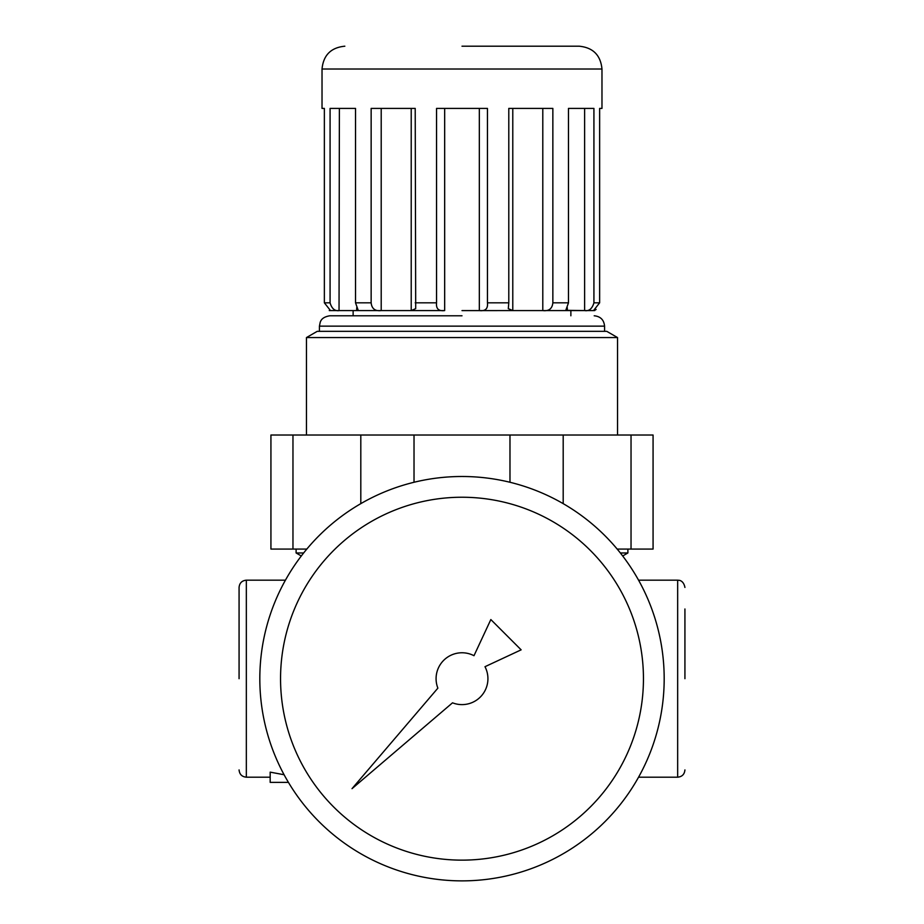 <?xml version="1.0" encoding="UTF-8"?>
<svg xmlns="http://www.w3.org/2000/svg" width="924" height="924" viewBox="0 0 924 924"><rect width="100%" height="100%" fill="white"/><g stroke="black" fill="none" stroke-linecap="round" stroke-linejoin="round"><path stroke-width="1.39" d="M664.183 678.69A202.183 202.183 0 0 0 462 476.495A202.183 202.183 0 0 0 259.817 678.69A202.183 202.183 0 0 0 462 880.872A202.183 202.183 0 0 0 664.183 678.69M643.451 678.69A181.451 181.451 0 0 0 462 497.239A181.451 181.451 0 0 0 280.55 678.69A181.451 181.451 0 0 0 462 860.14A181.451 181.451 0 0 0 643.451 678.69M452.529 702.817A25.918 25.918 0 0 0 484.984 666.701L521.136 649.838L490.84 619.554L473.989 655.705A25.918 25.918 0 0 0 437.872 688.149L352.021 788.657L452.529 702.817M617.532 337.56L606.756 331.335L317.244 331.335L306.468 337.56L617.532 337.56L617.532 435.019M594.201 315.789C600.496 316.401 603.949 319.854 604.573 326.149L319.427 326.149L320.247 322.106C320.686 321.529 321.229 317.186 329.799 315.789L462 315.789M239.073 678.69L239.073 587.445L239.073 678.69M620.351 552.968L627.893 552.968L622.695 555.971M684.927 608.985L684.927 678.69M596.13 309.471L595.01 310.106M479.325 310.579C485.366 311.319 488.068 308.732 487.445 302.818L508.789 302.818L508.304 308.639L512.785 310.579L542.792 310.579C548.856 311.319 552.217 308.732 552.852 302.818L568.479 302.818L565.788 310.314L584.615 310.579C589.073 311.319 592.18 308.732 593.924 302.818L599.641 302.818L593.52 310.579L594.721 310.579L462 310.603L479.325 310.579L479.325 108.408M487.445 302.818L487.445 108.408L436.555 108.408L436.555 302.818C435.932 308.732 438.634 311.319 444.675 310.579L329.279 310.579L330.48 310.579L324.359 302.818L324.359 108.408L322.026 108.408L322.026 69.011L601.974 69.011L601.974 108.408L599.641 108.408L599.641 302.818M508.789 302.818L508.789 108.408L552.852 108.408L552.852 302.818M568.479 302.818L568.479 108.408L593.924 108.408L593.924 302.818M462 46.2L579.163 46.2L462 46.2M292.966 435.019L292.966 549.075L270.928 549.075L270.928 435.019L653.072 435.019L653.072 549.075L617.186 549.075M292.966 549.075L306.814 549.075M631.034 435.019L631.034 549.075M563.19 435.019L563.19 503.638M509.979 435.019L509.979 482.27M414.021 435.019L414.021 482.27M360.81 435.019L360.81 503.638M301.305 555.971L296.107 552.968L303.649 552.968M288.427 782.374L270.178 782.374L270.178 772.141L284.084 774.739M380.538 310.579L411.215 310.579L411.215 108.408M381.208 108.408L381.208 310.579C375.144 311.319 371.783 308.732 371.148 302.818L371.148 108.408L415.211 108.408L415.696 308.639L411.215 310.579M355.521 108.408L330.076 108.408L330.076 302.818C331.82 308.732 334.927 311.319 339.385 310.579L356.71 310.579L356.71 307.68L356.71 310.579L358.212 310.314L355.521 302.818L355.521 108.408M339.039 310.579L339.385 108.408M443.867 310.579L444.675 310.579L444.675 108.408M239.073 769.923C239.501 774.335 241.926 776.761 246.338 777.188L246.338 580.18C241.926 580.607 239.501 583.032 239.073 587.445M638.576 777.188L677.662 777.188L677.662 580.18L679.198 580.341C678.643 580.237 683.587 580.237 684.927 587.445M512.785 310.579L512.785 108.408M542.792 310.579L542.792 108.408M584.615 310.579L584.615 108.408M567.29 310.579L567.29 307.68M415.211 302.818L436.555 302.818M355.521 302.818L371.148 302.818M324.359 302.818L330.076 302.818M604.573 326.149L604.573 331.335M627.893 549.075L627.893 552.968M246.338 580.18L285.424 580.18M570.87 310.603L570.87 315.789M601.974 69.011C600.623 55.163 593.023 47.551 579.163 46.2M306.468 337.56L306.468 435.019M319.427 326.149L319.427 331.335M296.107 549.075L296.107 552.968M677.662 777.188C682.074 776.761 684.499 774.335 684.927 769.923M638.576 580.18L677.662 580.18M246.338 777.188L270.178 777.188M353.13 310.603L353.13 315.789M322.026 69.011C323.377 55.151 330.977 47.551 344.837 46.2"/></g></svg>
